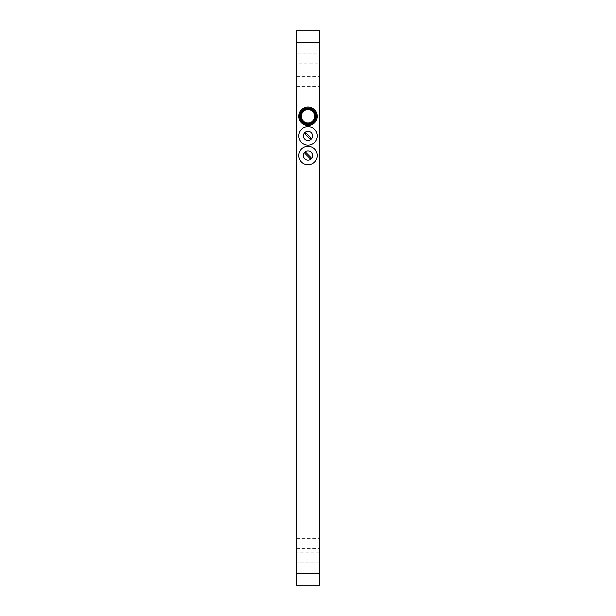 <?xml version="1.0" encoding="UTF-8"?>
<svg xmlns="http://www.w3.org/2000/svg" width="616" height="616" viewBox="0 0 616 616"><rect width="100%" height="100%" fill="white"/><g stroke="black" fill="none" stroke-linecap="round" stroke-linejoin="round"><path stroke-width="0.46" stroke-dasharray="3.08 2.31" d="M314.183 119.188L310.918 122.453L314.183 119.188L314.915 119.92C314.098 121.283 313.013 122.368 311.65 123.185C313.013 122.368 314.098 121.283 314.915 119.92M310.918 122.453L311.65 123.185M305.082 122.453L301.817 119.188L305.082 122.453L304.35 123.185C302.987 122.368 301.902 121.283 301.085 119.92C301.902 121.283 302.987 122.368 304.35 123.185M301.817 119.188L301.085 119.92M310.918 110.087L314.183 113.352L310.918 110.087L311.65 109.355C313.013 110.172 314.098 111.257 314.915 112.62C314.098 111.257 313.013 110.172 311.65 109.355M314.183 113.352L314.915 112.62M301.817 113.352L305.082 110.087L301.817 113.352L301.085 112.62C301.902 111.257 302.987 110.172 304.35 109.355C302.987 110.172 301.902 111.257 301.085 112.62M305.082 110.087L304.35 109.355M319.55 81.62L319.55 76.653L319.55 81.62M296.45 81.62L296.45 76.653L296.45 81.62M319.55 543.62L319.55 538.654L319.55 543.62M296.45 543.62L296.45 538.654L296.45 543.62M303.38 155.54A4.62 4.62 0 0 1 308 150.92A4.62 4.62 0 0 1 312.62 155.54A4.62 4.62 0 0 1 308 160.16A4.62 4.62 0 0 1 303.38 155.54M298.76 155.54A9.24 9.24 0 0 1 308 146.3A9.24 9.24 0 0 1 317.24 155.54A9.24 9.24 0 0 1 308 164.78A9.24 9.24 0 0 1 298.76 155.54M303.38 135.905A4.62 4.62 0 0 1 308 131.285A4.62 4.62 0 0 1 312.62 135.905A4.62 4.62 0 0 1 308 140.525A4.62 4.62 0 0 1 303.38 135.905M298.76 135.905A9.24 9.24 0 0 1 308 126.665A9.24 9.24 0 0 1 317.24 135.905A9.24 9.24 0 0 1 308 145.145A9.24 9.24 0 0 1 298.76 135.905M314.699 116.27A6.699 6.699 0 0 0 308 109.571A6.699 6.699 0 0 0 301.301 116.27A6.699 6.699 0 0 0 308 122.969A6.699 6.699 0 0 0 314.699 116.27M315.823 116.27A7.823 7.823 0 0 1 308.308 124.086L307.692 124.086A7.823 7.823 0 0 1 300.177 116.27A7.823 7.823 0 0 1 308 108.447A7.823 7.823 0 0 1 315.823 116.27A7.823 7.823 0 0 1 308 124.093A7.823 7.823 0 0 1 300.177 116.27A7.823 7.823 0 0 1 308 108.447A7.823 7.823 0 0 1 315.823 116.27A7.823 7.823 0 0 1 308 124.093A7.823 7.823 0 0 1 300.177 116.27A7.823 7.823 0 0 1 308 108.447A7.823 7.823 0 0 1 315.823 116.27A7.823 7.823 0 0 1 308 124.093A7.823 7.823 0 0 1 300.177 116.27A7.823 7.823 0 0 1 308 108.447A7.823 7.823 0 0 1 315.823 116.27M317.24 116.27A9.24 9.24 0 0 1 308 125.51A9.24 9.24 0 0 1 298.76 116.27A9.24 9.24 0 0 1 308 107.03A9.24 9.24 0 0 1 317.24 116.27M319.55 53.9L319.55 30.8L296.45 30.8L296.45 63.14L319.55 63.14L319.55 53.9L296.45 53.9L319.55 53.9M319.55 552.86L296.45 552.86L296.45 585.2L319.55 585.2L319.55 562.1L296.45 562.1L319.55 562.1L319.55 63.14M319.55 44.66L319.319 37.73L319.55 44.66M296.45 552.86L296.45 63.14M319.319 51.59L319.319 44.66L319.55 51.59M305.921 132.848A3.696 3.696 0 0 0 304.943 133.826L310.079 138.962A3.696 3.696 0 0 0 311.057 137.984L305.921 132.848M305.921 152.483A3.696 3.696 0 0 0 304.943 153.461L310.079 158.597A3.696 3.696 0 0 0 311.057 157.619L305.921 152.483M296.45 76.653L319.55 76.653L296.45 76.653M296.45 538.654L319.55 538.654L296.45 538.654M296.45 548.587L319.55 548.587L296.45 548.587M296.45 86.587L319.55 86.587L296.45 86.587"/><path stroke-width="0.92" d="M303.38 155.54A4.62 4.62 0 0 1 308 150.92A4.62 4.62 0 0 1 312.62 155.54A4.62 4.62 0 0 1 308 160.16A4.62 4.62 0 0 1 303.38 155.54M298.76 155.54A9.24 9.24 0 0 1 308 146.3A9.24 9.24 0 0 1 317.24 155.54A9.24 9.24 0 0 1 308 164.78A9.24 9.24 0 0 1 298.76 155.54M303.38 135.905A4.62 4.62 0 0 1 308 131.285A4.62 4.62 0 0 1 312.62 135.905A4.62 4.62 0 0 1 308 140.525A4.62 4.62 0 0 1 303.38 135.905M298.76 135.905A9.24 9.24 0 0 1 308 126.665A9.24 9.24 0 0 1 317.24 135.905A9.24 9.24 0 0 1 308 145.145A9.24 9.24 0 0 1 298.76 135.905M314.699 116.27A6.699 6.699 0 0 0 308 109.571A6.699 6.699 0 0 0 301.301 116.27A6.699 6.699 0 0 0 308 122.969A6.699 6.699 0 0 0 314.699 116.27M317.24 116.27A9.24 9.24 0 0 1 308 125.51A9.24 9.24 0 0 1 298.76 116.27A9.24 9.24 0 0 1 308 107.03A9.24 9.24 0 0 1 317.24 116.27M315.392 116.27A7.392 7.392 0 0 1 308 123.662A7.392 7.392 0 0 1 300.608 116.27A7.392 7.392 0 0 1 308 108.878A7.392 7.392 0 0 1 315.392 116.27M316.293 116.27A8.293 8.293 0 0 1 308 124.563A8.293 8.293 0 0 1 299.707 116.27A8.293 8.293 0 0 1 308 107.977A8.293 8.293 0 0 1 316.293 116.27M319.55 42.35L319.55 585.2L296.45 585.2L296.45 30.8L319.55 30.8L319.55 42.35L296.45 42.35M311.057 137.984L305.921 132.848A3.696 3.696 0 0 0 304.943 133.826L310.079 138.962A3.696 3.696 0 0 0 311.057 137.984M311.057 157.619L305.921 152.483A3.696 3.696 0 0 0 304.943 153.461L310.079 158.597A3.696 3.696 0 0 0 311.057 157.619M296.45 573.65L319.55 573.65"/></g></svg>
